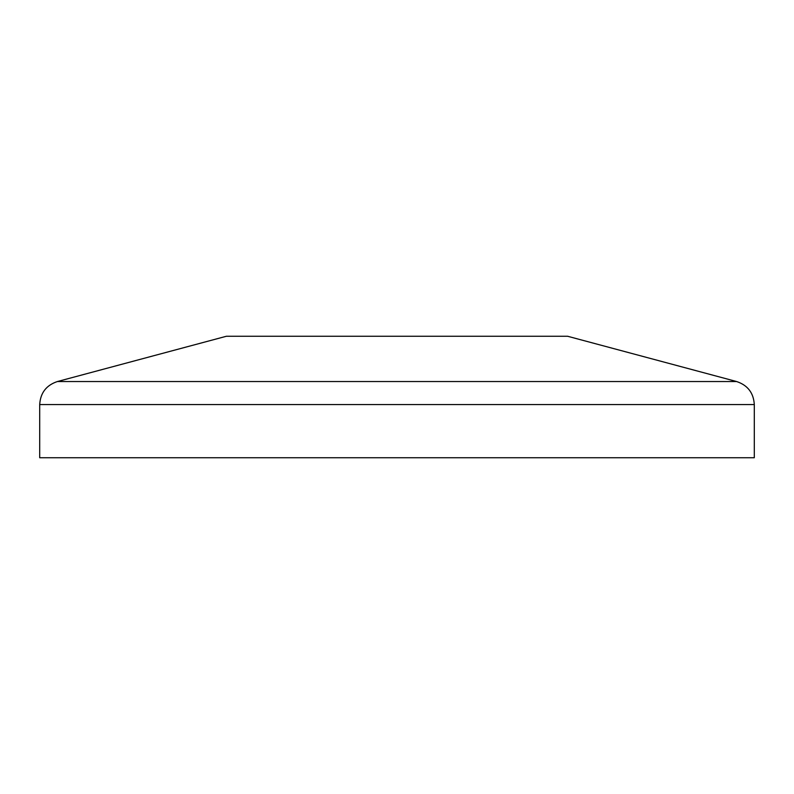<?xml version="1.0" encoding="UTF-8"?>
<svg xmlns="http://www.w3.org/2000/svg" width="794" height="794" viewBox="0 0 794 794"><rect width="100%" height="100%" fill="white"/><g stroke="black" fill="none" stroke-linecap="round" stroke-linejoin="round"><path stroke-width="1.19" d="M754.3 457.741L39.7 457.741L39.7 404.563L754.3 404.563L754.3 457.741M57.357 381.547L736.643 381.547L567.611 336.259L226.389 336.259L57.357 381.547C46.29 385.249 40.405 392.911 39.7 404.563M736.643 381.547C747.71 385.249 753.595 392.911 754.3 404.563"/></g></svg>
